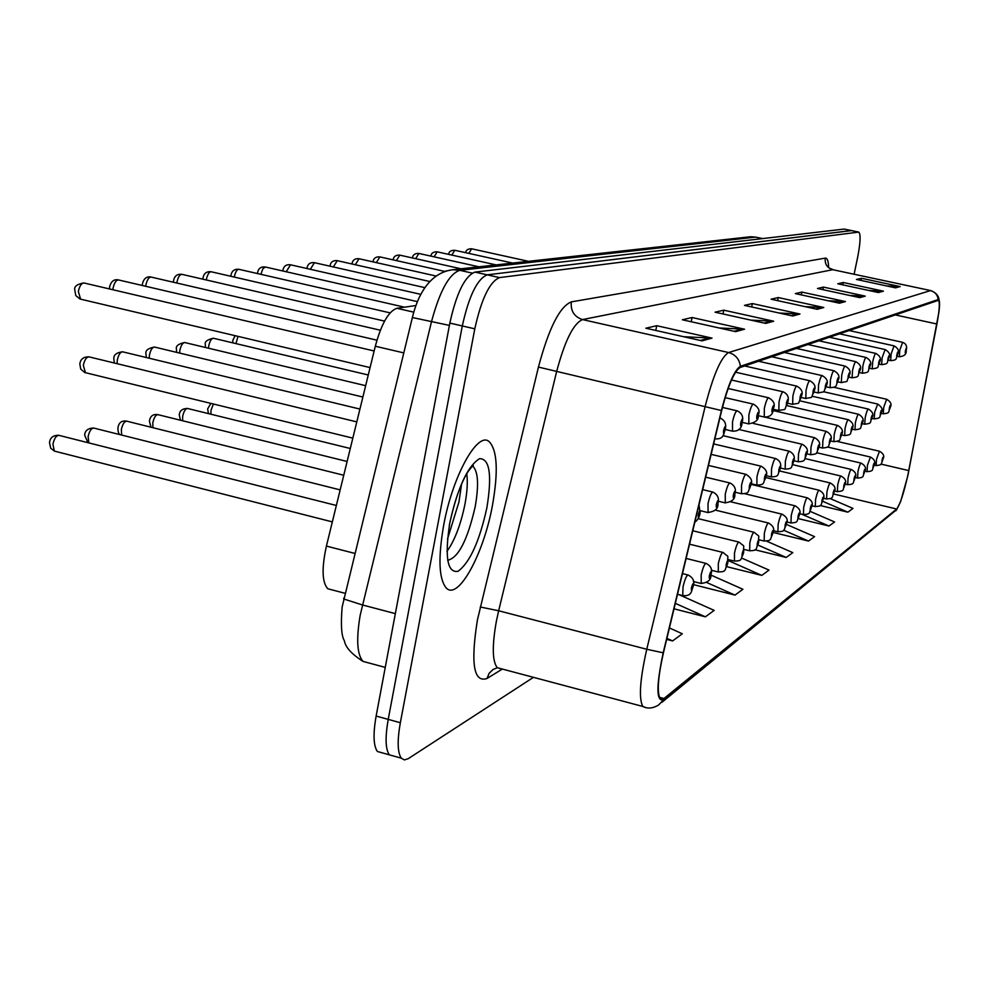 <?xml version="1.0" encoding="UTF-8"?>
<svg xmlns="http://www.w3.org/2000/svg" width="989" height="989" viewBox="0 0 989 989"><rect width="100%" height="100%" fill="white"/><g stroke="black" fill="none" stroke-linecap="round" stroke-linejoin="round"><path stroke-width="1.48" d="M331.674 589.79L327.804 588.764C322.043 582.422 321.586 568.193 326.419 546.089L375.301 346.237C381.42 323.749 388.628 311.102 396.91 308.296L415.998 305.514M492.423 505.564C498.456 471.407 497.331 450.082 489.073 441.564C477.576 431.056 452.517 476.117 443.653 525.344C437.991 558.266 438.869 579.158 446.286 588.022C458.204 600.817 483.633 554.063 492.423 505.564C498.456 471.407 497.331 450.082 489.073 441.564C477.576 431.056 452.517 476.117 443.653 525.344C437.991 558.266 438.869 579.158 446.286 588.022C458.204 600.817 483.633 554.063 492.423 505.564M907.754 475.672C903.637 493.758 899.953 504.872 896.677 509.014L663.99 698.506L660.108 698.58C656.869 692.312 657.982 677.045 663.446 652.789L721.636 410.633C728.089 385.549 734.258 371.172 740.143 367.488L938.437 300.322C940.007 302.004 939.501 309.891 936.917 323.996L907.754 475.672M907.877 475.585L938.969 311.819C939.946 303.438 939.686 299.346 938.202 299.543L740.39 366.301C734.345 370.071 728.028 384.808 721.414 410.534L663.199 652.802C656.016 686.712 656.202 702.326 663.755 699.668L896.516 509.768L900.645 501.571L907.877 475.585M858.637 232.056L851.331 230.573L487.218 274.843C477.254 278.91 468.947 295.946 462.296 325.95L388.22 719.386C385.067 737.386 385.438 749.205 389.345 754.83L394.537 756.276M854.113 274.176L857.475 258.154C860.455 242.923 860.887 234.245 858.773 232.094L499.544 277.588C489.716 281.692 481.458 298.765 474.794 328.818L400.335 722.724C397.158 740.749 397.491 752.555 401.311 758.18L404.377 759.923L408.185 758.711L533.454 677.341M765.684 323.415L715.047 312.19L723.763 310.175L773.695 321.215L765.684 323.415M735.631 331.649L682.361 319.768L692.065 317.518L744.544 329.201L735.631 331.649M702.029 340.859L645.854 328.212L656.721 325.702L712.031 338.114L702.029 340.859M839.451 303.203L795.341 293.597L801.869 292.089L845.447 301.558L839.451 303.203M859.762 297.64L817.47 288.479L823.454 287.094L865.251 296.131L859.762 297.64M878.38 292.534L837.77 283.781L843.258 282.508L883.424 291.162L878.38 292.534M895.515 287.848L856.449 279.454L861.518 278.28L900.163 286.575L895.515 287.848M792.733 316.01L744.47 305.378L752.357 303.561L799.965 314.02L792.733 316.01M817.211 309.297L771.111 299.21L778.269 297.553L823.775 307.505L817.211 309.297M674.016 608.828L705.404 616.827L714.169 610.386L678.911 594.624M666.66 639.401L672.582 640.934L682.323 633.776L669.417 627.966M754.928 549.76L786.218 557.462L792.795 552.628L766.586 541.156M772.99 532.403L808.532 541.07L814.565 536.631L786.304 524.343M798.271 518.595L829.017 526.024L834.555 521.945L810.053 511.338M820.091 505.503L847.87 512.166L853 508.408L830.204 498.592M693.437 584.635L734.988 595.094L742.912 589.271L710.831 575.029M726.754 566.672L761.802 575.388L769.009 570.097L741.614 558.031M778.269 297.553L777.638 300.644M804.972 306.627L823.775 307.505M752.357 303.561L751.652 306.961M779.295 313.043L799.965 314.02M861.518 278.28L861.06 280.443M886.75 285.957L900.163 286.575M843.258 282.508L842.764 284.857M868.911 290.494L883.424 291.162M823.454 287.094L822.91 289.653M849.489 295.414L865.251 296.131M801.869 292.089L801.288 294.895M828.263 300.767L845.447 301.558M656.721 325.702L655.769 330.45M683.646 336.717L712.031 338.114M692.065 317.518L691.212 321.734M719.164 327.977L744.544 329.201M723.763 310.175L722.996 313.958M750.849 320.127L773.695 321.215M761.802 575.388L728.102 560.516M786.218 557.462L757.957 545.063M808.532 541.07L783.572 530.191M829.017 526.024L801.671 514.169M847.87 512.166L822.613 501.275M734.988 595.094L706.702 582.509M705.404 616.827L675.326 603.352M672.582 640.934L666.907 638.375M851.517 230.573L844.223 229.077L474.918 272.099C464.83 276.129 456.473 293.127 449.834 323.094L376.129 716.061C373.001 734.036 373.422 745.854 377.402 751.492L382.669 752.975M851.653 230.598L487.218 274.843C477.254 278.91 468.947 295.946 462.296 325.95L388.22 719.386C385.067 737.386 385.438 749.205 389.345 754.83L401.311 758.18M413.81 312.165L396.91 308.296M403.747 352.888L375.301 346.237M354.779 553.395L326.419 546.089M896.677 509.014L833.665 494.006M502.35 669.059L487.021 678.479L489.122 673.336L493.029 669.528L497.282 667.711L501.658 668.885M496.552 667.983L497.479 667.773M487.021 678.479C473.682 683.028 470.48 663.508 477.427 619.93L538.449 367.08C548.771 328.274 559.737 306.541 571.333 301.88L825.296 258.129C827.348 257.919 828.461 261.108 828.634 267.698M663.199 652.802L646.757 649.266L498.654 610.769L496.404 621.08C492.003 645.73 492.287 661.282 497.282 667.711L642.813 706.455C638.634 698.568 639.957 679.505 646.757 649.266L705.182 406.343C713.304 374.88 721.117 356.955 728.621 352.541L930.426 290.618C934.988 291.891 937.572 294.858 938.202 299.543M740.39 366.301C739.401 359.118 735.482 354.532 728.621 352.541L582.521 319.583C573.397 323.527 564.744 340.958 556.56 371.864L498.654 610.769L480.246 606.986M721.414 410.534L538.449 367.08M930.698 290.581L832.738 269.688L930.921 290.63C936.014 292.633 938.734 295.798 939.105 300.137M645.78 707.543L642.813 706.455C647.498 708.952 652.752 708.483 658.563 705.046L663.755 699.668M661.938 702.289L896.516 509.768M400.335 722.724L376.129 716.061M858.452 232.069L844.223 229.077M499.544 277.588L474.918 272.099M474.794 328.818L449.834 323.094M825.296 258.129C824.653 264.038 827.138 267.883 832.738 269.688L582.521 319.583C574.189 316.777 570.455 310.88 571.333 301.88M663.99 698.506L659.403 697.294M908.792 470.591L880.902 464.076M936.917 323.996L895.094 314.885M815.863 309.013L822.156 307.295M838.178 302.931L843.889 301.361M858.539 297.368L863.768 295.946M877.206 292.287L882.003 290.976M894.39 287.601L898.791 286.402M791.336 315.701L798.284 313.797M764.213 323.094L771.927 320.992M734.085 331.303L742.677 328.966M700.397 340.488L710.065 337.855M762.717 238.572L755.509 237.113L459.823 270.331C449.303 273.681 439.895 290.667 431.587 321.314L360.194 615.195C356.127 639.253 357.078 654.656 363.025 661.406L368.489 662.877M395.353 613.625L362.394 604.947L343.653 598.963L343.912 597.912M748.611 236.964L755.509 237.113L762.482 238.596M385.265 667.402L363.025 661.406C351.602 654.075 345.371 647.165 344.357 640.674C341.428 636.051 340.698 624.85 342.132 607.061L412.376 317.531L449.402 325.393M445.161 271.209L452.591 269.725L459.823 270.331L472.173 273.088M755.88 237.113L750.639 236.742L452.591 269.725C424.256 273.533 415.133 306.145 412.376 317.531L412.215 318.174M876.093 465.584L876.538 459.193L879.456 451.231C883.511 453.506 884.685 456.127 882.967 459.094M882.917 459.255C883.313 456.362 883.041 456.547 882.126 459.774C881.731 462.667 882.003 462.481 882.917 459.255M881.112 413.328L883.226 413.81L883.758 407.196L886.663 399.272C890.792 401.757 891.991 404.427 890.248 407.295M889.408 407.864C889.012 410.831 889.272 410.682 890.199 407.431C890.607 404.464 890.335 404.612 889.408 407.864M899.347 356.806L899.817 350.057L902.636 342.33C906.134 343.653 907.321 346.335 906.208 350.353M905.417 350.798C905.009 353.778 905.256 353.666 906.171 350.465C906.579 347.473 906.332 347.584 905.417 350.798M465.671 252.69C465.955 250.032 467.945 248.733 471.642 248.795L468.823 253.394M867.032 471.704L867.452 465.189L870.456 457.054C874.585 459.353 875.784 462.024 874.053 465.065M873.992 465.226C874.387 462.296 874.115 462.481 873.176 465.782C872.78 468.724 873.052 468.539 873.992 465.226M857.574 478.083L857.97 471.444C859.194 466.165 860.232 463.384 861.073 463.112C865.276 465.448 866.488 468.18 864.745 471.296M864.695 471.469C865.078 468.477 864.794 468.662 863.83 472.05C863.434 475.041 863.731 474.844 864.695 471.469C862.074 475.796 865.536 477.539 857.463 478.058L855.089 477.489M847.697 484.734L848.067 477.984C849.328 472.557 850.404 469.713 851.282 469.454C855.559 471.827 856.808 474.609 855.04 477.798M854.978 477.984C855.374 474.93 855.065 475.128 854.076 478.589C853.68 481.643 853.989 481.445 854.978 477.984M837.374 491.694L837.732 484.82C839.031 479.245 840.131 476.327 841.058 476.068C845.397 478.491 846.683 481.334 844.89 484.585M844.829 484.783C845.212 481.668 844.903 481.878 843.889 485.414C843.493 488.541 843.802 488.331 844.829 484.783C841.874 489.951 845.793 490.767 837.25 491.669L834.407 490.989M871.865 418.372L874.177 418.903L874.696 412.166L877.7 404.056C881.978 407.085 883.202 409.805 881.36 412.24M880.482 412.846C880.086 415.862 880.358 415.714 881.31 412.388C881.718 409.359 881.434 409.52 880.482 412.846M862.21 423.638L864.732 424.219L865.239 417.358C866.463 412.104 867.489 409.335 868.342 409.05C872.619 411.609 873.856 414.403 872.088 417.407M871.173 418.038C870.765 421.116 871.062 420.955 872.026 417.556C872.434 414.478 872.15 414.638 871.173 418.038M854.978 429.795L855.361 422.773C856.61 417.383 857.686 414.552 858.576 414.267C862.903 416.901 864.188 419.732 862.396 422.798M861.444 423.465C861.036 426.618 861.332 426.444 862.334 422.958C862.742 419.818 862.445 419.979 861.444 423.465M446.966 551.38C454.804 540.278 460.787 524.578 464.941 504.266C467.228 491.966 467.846 481.767 466.783 473.682M447.671 560.244C458.352 557.92 467.513 540.118 475.165 506.813C478.923 485.29 478.206 471.79 472.989 466.338L472.544 466.042M449.81 522.847C444.556 556.992 447.3 573.15 458.043 571.308C469.862 562.543 479.467 541.379 486.872 507.814C492.188 474.992 489.74 458.612 479.529 458.661C467.636 466.116 457.734 487.503 449.81 522.847L449.229 526.099M826.581 498.975L826.915 491.953C828.238 486.229 829.388 483.25 830.352 483.003C834.79 485.525 836.101 488.418 834.271 491.681M834.209 491.904C834.592 488.727 834.271 488.937 833.22 492.571C832.837 495.749 833.158 495.526 834.209 491.904C831.316 496.738 834.976 498.456 826.445 498.951L823.318 498.196M815.27 506.603L815.579 499.445C816.951 493.548 818.138 490.495 819.152 490.247C823.652 492.782 824.987 495.749 823.157 499.124M823.083 499.358C823.478 496.107 823.132 496.342 822.057 500.051C821.674 503.302 822.007 503.08 823.083 499.358M803.427 514.589L803.698 507.283C805.108 501.225 806.356 498.073 807.407 497.85C811.981 500.422 813.354 503.438 811.512 506.912M811.437 507.172C811.821 503.846 811.462 504.093 810.35 507.901C809.966 511.226 810.325 510.979 811.437 507.172M844.668 435.605L845.039 428.447C846.312 422.909 847.425 420.004 848.352 419.732C852.778 422.427 854.076 425.319 852.271 428.435M851.269 429.139C850.861 432.354 851.183 432.181 852.209 428.62C852.617 425.394 852.295 425.579 851.269 429.139M833.875 441.687L834.221 434.369C835.544 428.682 836.682 425.703 837.658 425.443C842.134 428.138 843.469 431.105 841.664 434.332M840.613 435.073C840.217 438.362 840.539 438.176 841.602 434.53C842.01 431.241 841.676 431.427 840.613 435.073M822.576 448.066L822.885 440.587C824.245 434.74 825.432 431.686 826.458 431.439C831.02 434.196 832.379 437.225 830.55 440.513M829.462 441.304C829.054 444.667 829.4 444.469 830.488 440.735C830.896 437.373 830.55 437.558 829.462 441.304M790.99 522.983L791.225 515.516C792.684 509.273 793.982 506.047 795.094 505.824C799.73 508.457 801.127 511.536 799.285 515.096M799.199 515.38C799.594 511.968 799.211 512.228 798.074 516.134C797.678 519.534 798.061 519.274 799.199 515.38M777.935 531.785L778.133 524.17C779.629 517.729 780.976 514.404 782.138 514.206C786.873 516.926 788.307 520.09 786.44 523.676M786.354 523.985C786.737 520.511 786.342 520.783 785.167 524.788C784.784 528.262 785.179 528.002 786.354 523.985C783.214 529.585 786.638 531.489 777.725 531.736L773.213 530.636M764.188 541.057L764.336 533.281C765.894 526.618 767.291 523.206 768.527 523.033C773.324 525.777 774.783 529.004 772.928 532.712M772.842 533.046C773.225 529.498 772.805 529.77 771.581 533.887C771.197 537.447 771.618 537.175 772.842 533.046M213.426 404.019L211.016 410.2L210.867 414.206M749.711 550.824L749.81 542.874C751.43 535.989 752.889 532.465 754.187 532.317C761.097 538.35 758.019 533.306 758.699 542.219M758.6 542.602C758.971 538.956 758.538 539.252 757.277 543.48C756.894 547.127 757.339 546.83 758.6 542.602C755.225 548.821 758.551 550.613 749.452 550.749L743.975 549.402M350.291 448.499L187.861 408.544C185.66 408.346 183.929 410.93 182.668 416.282L182.606 420.758M734.444 561.122L734.493 552.987C736.162 545.866 737.683 542.244 739.067 542.12C746.027 548.215 742.986 543.109 743.679 552.258M743.58 552.666C743.951 548.932 743.481 549.241 742.183 553.605C741.812 557.339 742.282 557.017 743.58 552.666C740.131 559.119 743.283 561.047 734.147 561.047L728.102 559.551M810.72 454.742L810.992 447.115C812.402 441.094 813.638 437.954 814.701 437.719C819.337 440.513 820.734 443.604 818.892 447.003M817.742 447.832C817.347 451.268 817.705 451.071 818.83 447.226C819.226 443.801 818.867 443.999 817.742 447.832M798.271 461.764L798.506 453.963C799.953 447.757 801.238 444.543 802.363 444.308C807.073 447.201 808.508 450.366 806.653 453.803M805.454 454.693C805.046 458.204 805.429 457.994 806.579 454.062C806.987 450.539 806.604 450.761 805.454 454.693M785.179 469.145L785.377 461.171C786.861 454.767 788.196 451.466 789.383 451.256C793.759 453.642 795.23 456.881 793.784 460.961M792.51 461.9C792.115 465.498 792.51 465.275 793.71 461.245C794.105 457.647 793.71 457.858 792.51 461.9M237.99 336.359L235.963 343.603M771.383 476.921L771.544 468.761C773.077 462.147 774.474 458.748 775.722 458.562C780.136 460.75 781.631 464.064 780.234 468.502M778.899 469.503C778.504 473.187 778.924 472.952 780.16 468.798C780.556 465.114 780.136 465.349 778.899 469.503M368.267 374.992L213.686 338.325C211.597 338.189 209.952 340.686 208.753 345.841L208.518 348.202M756.857 485.104L756.956 476.772C758.551 469.936 760.009 466.425 761.32 466.264C766.277 469.342 767.823 472.742 765.943 476.438M764.534 477.514C764.151 481.284 764.584 481.037 765.869 476.772C766.252 472.989 765.807 473.237 764.534 477.514M347.114 461.48L158.277 414.737C155.953 414.49 154.136 417.135 152.825 422.686L152.912 427.693M718.311 572.001L718.298 563.681C720.041 556.3 721.636 552.567 723.083 552.48C730.179 558.686 727.088 553.568 727.817 562.852M727.719 563.297C728.077 559.477 727.583 559.811 726.235 564.299C725.877 568.119 726.371 567.785 727.719 563.297C724.121 570.109 727.261 571.951 717.977 571.914L711.289 570.245M343.752 475.252L127.099 421.265C124.639 420.968 122.723 423.688 121.35 429.436L121.659 435.061M701.238 583.51L701.164 574.992C702.969 567.327 704.65 563.47 706.183 563.433C710.967 566.005 712.575 569.54 711.042 574.053M710.93 574.56C711.289 570.628 710.77 570.974 709.36 575.61C709.014 579.529 709.533 579.183 710.93 574.56M340.167 489.889L94.178 428.163C91.557 427.804 89.542 430.598 88.108 436.569L88.849 442.911M683.003 586.996C684.883 579.022 686.65 575.042 688.282 575.054C693.153 577.737 694.81 581.359 693.252 585.921C691.398 589.506 692.733 596.688 682.731 595.588L683.003 586.996M693.141 586.477C693.487 582.459 692.93 582.818 691.484 587.59C691.138 591.62 691.694 591.249 693.141 586.477M683.152 595.712L677.514 594.278M336.359 505.478L59.377 435.457C56.583 435.024 54.444 437.904 52.949 444.11L54.308 451.071L55.161 451.281M365.646 385.685L185.054 342.614C182.829 342.441 181.111 345.013 179.874 350.329L179.627 353.073M741.503 493.758L741.552 485.216C743.209 478.144 744.729 474.535 746.114 474.399C751.17 477.613 752.753 481.087 750.861 484.82M749.378 485.97C748.982 489.839 749.452 489.58 750.775 485.179C751.158 481.309 750.7 481.569 749.378 485.97M362.876 397.034L154.877 347.139C152.529 346.916 150.711 349.562 149.426 355.063L149.203 358.228M725.283 502.907L725.258 494.154C726.977 486.823 728.572 483.102 730.043 483.003C734.654 485.475 736.273 489.036 734.914 493.672M733.331 494.908C732.96 498.889 733.455 498.604 734.815 494.08C735.198 490.111 734.703 490.383 733.331 494.908M359.934 409.075L123.032 351.911C120.534 351.639 118.618 354.359 117.283 360.058L117.098 363.692M708.099 512.599L708 503.624C709.781 496.021 711.462 492.176 713.02 492.114C717.68 494.648 719.349 498.295 718.014 503.055M716.345 504.378C715.974 508.47 716.506 508.173 717.927 503.5C718.298 499.42 717.767 499.717 716.345 504.378M356.794 421.895L89.381 356.955C86.735 356.633 84.708 359.427 83.311 365.337L85.45 372.692M698.321 514.441C697.962 518.632 698.518 518.323 700.002 513.501C700.36 509.31 699.804 509.619 698.321 514.441M888.295 360.12L890.644 360.639L891.176 353.765L894.081 345.866C898.272 348.276 899.483 351.008 897.728 354.062M896.899 354.519C896.491 357.573 896.751 357.449 897.678 354.173C898.099 351.132 897.839 351.243 896.899 354.519M448.635 254.371C448.957 251.552 450.996 250.192 454.767 250.279L451.825 255.075M879.085 364.088L881.632 364.657L882.151 357.647L885.143 349.562C889.42 352.047 890.669 354.828 888.876 357.931M888.011 358.414C887.603 361.517 887.875 361.405 888.827 358.055C889.247 354.94 888.975 355.063 888.011 358.414M496.144 264.904L437.187 251.836L434.122 256.831M869.455 368.229L872.224 368.848L872.718 361.702C873.93 356.473 874.956 353.716 875.821 353.432C880.161 355.916 881.422 358.76 879.629 361.962M878.726 362.469C878.319 365.646 878.603 365.522 879.58 362.098C880 358.92 879.716 359.044 878.726 362.469M478.948 266.807L418.891 253.444L415.664 258.673M862.47 373.249L862.865 365.93C864.102 360.577 865.177 357.746 866.067 357.462C870.481 360.008 871.779 362.914 869.974 366.19M869.022 366.721C868.614 369.96 868.911 369.837 869.924 366.326C870.345 363.087 870.036 363.21 869.022 366.721M461.022 268.785L399.791 255.137L396.416 260.602M848.822 377.069L852.085 377.81L852.555 370.368C853.828 364.867 854.929 361.974 855.868 361.69C860.368 364.311 861.691 367.278 859.861 370.603M858.872 371.159C858.452 374.472 858.773 374.337 859.812 370.751C860.232 367.438 859.923 367.574 858.872 371.159M444.63 271.382L379.85 256.893L376.327 262.617M837.745 381.816L841.293 382.607L841.75 375.004C843.061 369.354 844.21 366.387 845.187 366.115C849.749 368.786 851.121 371.827 849.279 375.227M848.241 375.82C847.82 379.207 848.154 379.059 849.217 375.387C849.638 372 849.316 372.136 848.241 375.82M435.914 275.993L359.019 258.735L355.323 264.731M830.105 387.676L830.426 379.875C831.774 374.065 832.961 371.023 833.987 370.764C838.635 373.446 840.032 376.549 838.178 380.073M837.09 380.703C836.669 384.165 837.015 384.016 838.116 380.246C838.536 376.784 838.19 376.933 837.09 380.703M429.77 281.506L337.237 260.663L333.355 266.956M818.249 392.967L818.533 384.993C819.918 379.01 821.154 375.882 822.23 375.635C826.952 378.342 828.386 381.519 826.52 385.154M825.382 385.821C824.962 389.369 825.321 389.209 826.458 385.351C826.878 381.803 826.52 381.952 825.382 385.821M424.911 287.651L314.428 262.678L310.336 269.292M286.217 271.74L290.519 264.792L420.881 294.376M805.788 398.518L806.035 390.371C807.457 384.202 808.73 381 809.867 380.753C814.676 383.559 816.148 386.81 814.268 390.494M813.069 391.211C812.661 394.846 813.032 394.673 814.207 390.717C814.627 387.082 814.244 387.243 813.069 391.211M257.461 273.557L257.523 273.026C258.277 268.427 260.911 266.424 265.423 267.018L262.876 268.724L260.898 274.336M792.671 404.377L792.869 396.02C794.34 389.666 795.675 386.378 796.862 386.143C801.758 388.974 803.266 392.299 801.387 396.119M800.113 396.873C799.705 400.607 800.101 400.434 801.313 396.354C801.733 392.633 801.325 392.806 800.113 396.873M404.513 307.183L239.066 269.342C237.063 269.268 235.506 271.703 234.368 276.648L234.306 277.081M778.838 410.534L778.998 401.991C780.519 395.427 781.903 392.04 783.164 391.817C787.664 393.906 789.21 397.306 787.8 402.041M786.465 402.857C786.057 406.677 786.478 406.491 787.726 402.3C788.134 398.48 787.714 398.666 786.465 402.857M390.111 312.87L211.337 271.802C209.223 271.691 207.591 274.188 206.417 279.294L206.318 279.974M764.25 417.037L764.349 408.284C765.919 401.497 767.377 398.011 768.713 397.813C773.781 400.78 775.364 404.266 773.46 408.296M772.05 409.162C771.655 413.081 772.1 412.883 773.386 408.581C773.794 404.662 773.349 404.86 772.05 409.162M384.56 321.104L182.137 274.386C179.899 274.25 178.181 276.809 176.969 282.075L176.833 283.027M748.834 423.91L748.871 414.935C750.503 407.925 752.023 404.328 753.433 404.155C758.6 407.283 760.232 410.868 758.316 414.898M756.832 415.825C756.424 419.843 756.894 419.645 758.242 415.207C758.637 411.189 758.167 411.387 756.832 415.825M380.345 330.227L151.329 277.118C148.968 276.932 147.151 279.566 145.902 285.017L145.729 286.278M732.515 431.192L732.49 421.982C734.172 414.712 735.767 411.004 737.262 410.868C741.923 413.142 743.604 416.814 742.269 421.883M740.699 422.884C740.304 427.013 740.81 426.791 742.195 422.229C742.591 418.1 742.096 418.31 740.699 422.884M376.933 340.179L118.804 280.011C116.282 279.776 114.378 282.483 113.08 288.12L112.882 289.74M715.208 438.906L714.899 438.832C725.036 439.771 723.614 431.872 725.271 429.288C726.544 424.034 724.826 420.276 720.116 417.976L719.893 417.902M723.602 430.363C723.219 434.616 723.75 434.381 725.197 429.671C725.58 425.418 725.048 425.653 723.602 430.363M374.139 350.984L84.386 283.064C81.704 282.78 79.689 285.561 78.341 291.409L80.591 299.16M345.037 593.289L327.804 588.764M896.912 509.372L895.836 510.819M833.047 269.663L828.906 267.858M377.402 751.492L389.345 754.83M837.238 441.415L879.369 451.207M874.066 465.102L876.007 465.559C883.943 464.83 880.383 463.445 882.942 459.23M883.226 413.81C891.262 413.019 887.628 411.659 890.224 407.406M833.814 387.28L886.589 399.247M897.122 356.312L899.285 356.794C904.342 356.213 906.653 354.099 906.196 350.452M849.057 330.511L902.574 342.318M471.642 248.795L528.472 261.331M827.373 446.991L870.369 457.029M864.769 471.172L866.933 471.679C874.944 471.024 871.42 469.503 874.016 465.213M816.605 452.702L860.974 463.099M805.034 458.575L851.183 469.429M844.977 484.091L847.585 484.709C855.844 484.165 852.197 482.558 855.003 477.959M792.708 464.657L840.934 476.043M874.177 418.903C882.423 417.914 878.64 416.95 881.335 412.364M823.392 391.693L877.614 404.031M864.732 424.219C873.114 423.23 869.282 422.315 872.051 417.543M812.031 396.193L868.255 409.038M852.11 429.139L854.867 429.77C863.335 428.88 859.565 427.755 862.371 422.946M799.817 400.817L858.477 414.255M447.485 539.104L458.97 501.905L461.566 484.054M472.371 466.19L472.989 466.338C474.139 464.064 472.544 465.745 468.205 471.382C461.035 482.657 454.977 499.445 450.044 521.747M779.604 470.962L830.216 482.966M765.709 477.526L819.003 490.21M811.709 505.75L815.121 506.566C823.763 506.108 820.091 504.452 823.12 499.346M750.948 484.338L807.247 497.813M799.508 513.65L803.253 514.552C812.006 514.107 808.322 512.537 811.462 507.159M841.54 434.888L844.557 435.58C853.297 434.542 849.217 433.8 852.234 428.596M786.787 405.577L848.241 419.707M830.476 440.896L833.752 441.663C842.579 440.686 838.524 439.907 841.627 434.517M772.916 410.509L837.535 425.418M818.88 447.201L822.44 448.029C831.205 447.251 827.533 446.039 830.513 440.711M764.707 417.123L826.322 431.402M744.705 493.721L794.909 505.787M786.7 521.932L790.804 522.934C799.557 522.649 796.145 520.758 799.236 515.356M730.784 501.806L781.94 514.156M715.195 510.077L768.292 522.971M758.996 539.784L763.953 540.995C772.904 540.872 769.64 538.844 772.866 533.034M210.904 403.401L207.641 408.902L208.469 413.612M698.234 518.656L753.927 532.255M187.416 408.42C182.26 408.63 179.553 410.806 179.281 414.96L180.431 420.214M692.77 530.747L738.771 542.046M806.665 453.79L810.572 454.705C819.584 453.827 815.616 453.011 818.855 447.213M753.235 423.416L814.553 437.682M793.833 460.713L798.098 461.727C806.925 461.443 803.562 459.341 806.604 454.05M738.795 429.461L802.19 444.271M780.321 467.995L784.982 469.095C793.932 468.848 790.582 466.808 793.734 461.22M722.91 435.654L789.197 451.207M232.823 342.862L232.798 340.364L235.135 335.691M766.079 475.647L771.173 476.859C780.197 476.735 777.008 474.46 780.173 468.786M713.638 443.913L775.512 458.513M205.428 347.473L205.341 344.617C204.402 341.86 207.072 339.722 213.327 338.226M751.047 483.72L756.61 485.043C765.795 484.919 762.531 482.842 765.882 476.76M711.128 454.359L761.085 466.202M157.783 414.601C152.862 413.983 150.081 416.233 149.413 421.339L151.008 427.223M689.543 544.185L722.749 552.394M126.543 421.104C121.523 420.424 118.655 422.748 117.926 428.076C117.901 431.748 118.643 433.948 120.151 434.678M686.119 558.439L705.812 563.347M693.437 581.544L700.867 583.411C708 582.731 711.363 579.777 710.943 574.547M93.547 427.99C87.873 428.299 84.918 430.697 84.671 435.197L87.947 442.689M682.472 573.595L687.85 574.943M58.66 435.259C53.072 435.296 50.019 437.781 49.499 442.726L50.699 448.19L54.308 451.071L332.341 521.895M176.623 352.356L176.438 349.092C175.622 346.063 178.366 343.863 184.646 342.503M735.136 492.225L741.231 493.684C750.466 493.696 747.387 491.484 750.787 485.179M708.47 465.423L745.842 474.324M146.298 357.524L145.964 353.802C145.198 350.588 148.016 348.326 154.42 347.015M718.274 501.2L724.974 502.832C732.045 501.942 735.334 499.025 734.839 494.08M705.651 477.155L729.734 482.929M114.328 363.012L113.822 358.784C113.574 354.977 116.467 352.64 122.512 351.775M700.373 510.707L707.741 512.5C715.035 511.622 718.434 508.63 717.927 503.5M702.66 489.617L712.673 492.028M352.826 438.139L84.757 372.519L80.715 369.082L79.837 364.051C80.369 359.279 83.348 356.856 88.8 356.806M694.822 522.254C697.764 520.029 699.52 516.95 700.088 513.007L699 504.835M890.644 360.639C898.667 360.058 895.243 357.993 897.703 354.161M839.414 333.788L894.007 345.853M454.767 250.279L512.636 263.074M881.632 364.657C889.939 363.606 886.144 362.654 888.851 358.043M829.351 337.212L885.068 349.55M430.895 256.114C431.253 253.184 433.318 251.75 437.076 251.812M872.224 368.848C880.766 367.685 876.711 367.03 879.604 362.085M818.843 340.772L875.735 353.407M412.401 257.956C412.821 254.803 414.947 253.295 418.755 253.419M859.367 372.556L862.383 373.224C871.037 372.161 867.032 371.283 869.949 366.313M807.865 344.493L865.981 357.449M393.127 259.86C393.573 256.547 395.748 254.952 399.655 255.1M852.085 377.81C860.9 376.698 856.82 375.956 859.837 370.739M796.392 348.4L855.769 361.665M373.001 261.875C373.483 258.339 375.721 256.67 379.702 256.868M841.293 382.607C850.07 380.567 845.15 383.398 849.242 375.375M784.364 352.48L845.076 366.091M351.96 263.976C352.504 260.194 354.804 258.438 358.859 258.698M826.136 386.773L829.994 387.651C838.684 387.218 835.235 385.117 838.14 380.233M771.754 356.757L833.863 370.727M329.967 266.189C330.536 262.172 332.897 260.317 337.051 260.614M306.936 268.514L306.949 268.378C307.579 264.199 310.002 262.283 314.218 262.629M813.922 391.978L818.113 392.93C827.113 390.89 822.131 393.943 826.483 385.339M758.526 361.245L822.094 375.597M282.792 270.974L282.842 270.652C283.534 266.226 286.093 264.273 290.519 264.792M801.078 397.442L805.639 398.48C814.639 396.564 809.892 399.408 814.231 390.704M744.63 365.967L809.719 380.716M787.541 403.191L792.498 404.328C801.634 402.424 796.862 405.366 801.337 396.342M735.569 372.198L796.701 386.106M265.423 267.018L417.494 301.645M230.857 276.29L230.932 275.523C231.649 271.035 234.257 268.946 238.782 269.28M773.262 409.248L778.652 410.484C787.837 408.655 783.152 411.609 787.751 402.288M731.514 380.023L782.979 391.78M202.869 279.17L202.968 278.156C203.746 273.471 206.429 271.32 211.016 271.728M758.155 415.627L764.04 416.987C769.961 417.271 773.077 414.465 773.41 408.568M728.151 388.504L768.502 397.763M173.409 282.236L173.495 280.925C174.324 276.104 177.08 273.891 181.778 274.299M742.183 422.365L748.586 423.861C755.658 422.686 758.872 419.806 758.254 415.207M725.147 397.64L753.185 404.105M142.329 285.487L142.404 283.855C143.801 278.502 146.644 276.228 150.934 277.019M725.37 429.51L732.243 431.117C738.474 431.525 741.787 428.558 742.207 422.229M722.427 407.431L736.99 410.806M109.519 288.949L109.569 286.946C111.04 281.383 113.958 279.034 118.346 279.887M370.071 367.587L79.973 299.012L75.794 295.587L74.818 290.222C73.841 286.637 76.858 284.202 83.867 282.928"/></g></svg>
